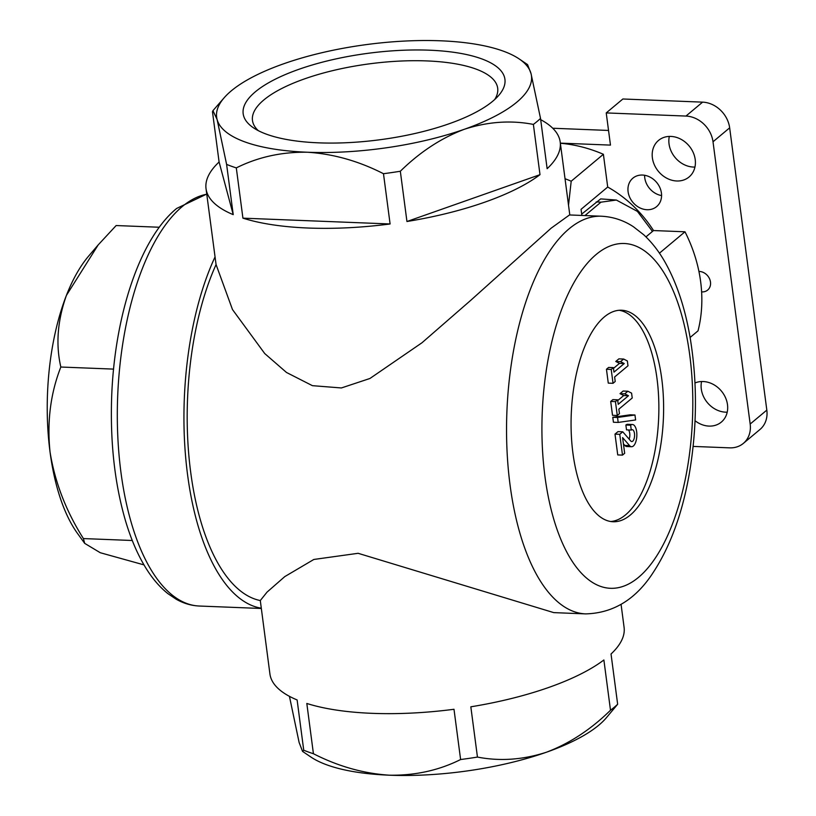<?xml version="1.0" encoding="UTF-8"?>
<svg xmlns="http://www.w3.org/2000/svg" width="816" height="816" viewBox="0 0 816 816"><rect width="100%" height="100%" fill="white"/><g stroke="black" fill="none" stroke-linecap="round" stroke-linejoin="round"><path stroke-width="1.22" d="M560.357 143.259A142.892 119.626 50.1 0 1 603.391 154.285L607.706 187.037L581.053 209.324L581.869 215.444M560.347 143.126L610.47 145.105L606.227 112.914L685.95 116.066A26.459 22.154 50.1 0 1 713.011 141.77L750.169 424.034A26.459 22.154 50.1 0 1 743.345 443.394A26.459 22.154 50.1 0 1 729.626 447.851L693.141 446.413M606.227 112.914L622.883 98.991L702.607 102.143A26.459 22.154 50.1 0 1 729.657 127.837L766.826 410.111A26.459 22.154 50.1 0 1 760.002 429.461L743.345 443.394M701.617 291.893A10.934 9.16 -129.9 0 0 707.666 290.068A10.934 9.16 -129.9 0 0 709.543 278.786A10.934 9.16 -129.9 0 0 699.302 271.442A10.934 9.16 -129.9 0 0 698.924 271.432A142.892 119.626 50.1 0 1 701.617 291.893A142.892 119.626 50.1 0 1 698.037 330.837L690.101 337.477M607.706 187.037A111.139 93.034 50.1 0 1 653.514 230.551L684.991 231.795A142.892 119.626 50.1 0 1 698.924 271.432M628.096 191.729A18.523 15.504 50.1 0 1 632.869 178.184A18.523 15.504 50.1 0 1 656.656 182.437A18.523 15.504 50.1 0 1 656.645 206.591A18.523 15.504 50.1 0 1 639.387 207.621A18.523 15.504 50.1 0 1 628.096 191.729M652.382 157.855A23.817 19.941 50.1 0 1 658.522 140.434A23.817 19.941 50.1 0 1 689.092 145.911A23.817 19.941 50.1 0 1 689.081 176.97A23.817 19.941 50.1 0 1 666.907 178.286A23.817 19.941 50.1 0 1 652.382 157.855M694.987 382.979A23.817 19.941 50.1 0 1 723.129 393.363A23.817 19.941 50.1 0 1 721.354 422.076A23.817 19.941 50.1 0 1 695.038 420.73M552.748 128.245L608.532 130.448M661.572 195.565A18.523 15.504 50.1 0 1 644.752 177.796A18.523 15.504 50.1 0 1 644.599 175.277M694.946 167.056A23.817 19.941 50.1 0 1 669.038 143.922A23.817 19.941 50.1 0 1 669.314 136.415M727.219 412.172A23.817 19.941 50.1 0 1 701.301 389.038A23.817 19.941 50.1 0 1 701.576 381.531M684.991 231.795L659.44 253.174M603.391 154.285L571.2 181.213A142.892 119.626 -129.9 0 0 565.029 178.724M571.2 181.213L568.517 205.214M653.514 230.551L645.966 236.875M289.435 696.334L299.115 742.458L302.563 751.403L303.736 750.21L297.116 699.944A178.612 59.038 -7.5 0 1 269.923 673.965L260.294 600.545L267.036 592.12L284.794 576.596L313.844 559.46L358.122 553.299L553.778 612.622L585.684 613.887A198.982 86.72 -87.7 0 1 506.95 448.851A198.982 86.72 -87.7 0 1 569.027 228.857A198.982 86.72 -87.7 0 1 601.402 216.22L569.497 214.955L551.177 228.154L470.74 300.329L421.954 342.781L369.934 378.481L341.394 387.957L312.395 385.662L286.498 372.473L264.731 353.552L232.489 309.56L216.067 264.557L206.03 188.659A178.612 59.038 -7.5 0 0 233.223 214.649L226.603 164.383L217.097 119.493L212.966 110.639L212.476 111.741L219.096 161.996L233.223 214.649M260.294 600.545A198.982 86.72 -87.7 0 1 190.699 472.26A198.982 86.72 -87.7 0 1 216.067 264.557M143.983 564.886L100.276 552.728L84.701 543.374L83.416 538.57L132.274 540.498M83.416 538.57C66.025 511.102 54.896 482.225 50.031 451.921C46.93 421.617 50.531 393.322 60.833 367.027L113.567 369.107M60.833 367.027C55.641 344.454 57.487 320.586 66.402 295.412L98.185 244.912L116.147 225.542L159.324 227.246M540.529 118.432A178.612 59.038 172.5 0 1 537.132 121.431A178.612 59.038 172.5 0 1 533.378 124.42C510.877 120.044 487.886 121.666 464.406 129.254A158.763 52.479 -7.5 0 0 531.012 73.542A158.763 52.479 -7.5 0 0 519.098 58.885L527.564 64.597L531.012 73.542L540.529 118.432L547.138 168.698A178.612 59.038 -7.5 0 0 560.204 142.035A178.612 59.038 -7.5 0 0 540.682 119.666M539.998 174.675A178.612 59.038 -7.5 0 1 406.949 221.503L539.998 174.675L533.378 124.42M390.099 223.972A178.612 59.038 -7.5 0 1 242.923 218.158L390.099 223.972L383.479 173.706C358.652 161.038 333.316 153.887 307.448 152.235C281.714 151.837 257.999 157.06 236.303 167.892A178.612 59.038 172.5 0 1 226.603 164.383M219.096 161.996A178.612 59.038 -7.5 0 0 206.03 188.659M406.949 221.503L400.33 171.248A178.612 59.038 172.5 0 1 383.479 173.706M242.923 218.158L236.303 167.892M610.501 710.246L603.881 659.981A178.612 59.038 -7.5 0 1 470.832 706.809L477.452 757.075C499.953 761.44 522.944 759.829 546.424 752.23C569.446 743.539 590.804 729.545 610.501 710.246A178.612 59.038 -7.5 0 0 617.651 704.259L611.031 654.004A178.612 59.038 -7.5 0 0 624.087 627.341L621.078 604.421M303.736 750.21A178.612 59.038 -7.5 0 0 313.426 753.719L306.816 703.463A178.612 59.038 -7.5 0 0 453.992 709.277L460.612 759.533A178.612 59.038 -7.5 0 0 477.452 757.075M261.304 608.195A206.397 89.944 -87.7 0 1 187.588 474.861A206.397 89.944 -87.7 0 1 215.057 256.897M604.299 316.955A105.845 46.124 -87.7 0 1 621.517 310.233A105.845 46.124 -87.7 0 1 663.428 417.812A105.845 46.124 -87.7 0 1 613.163 521.75A105.845 46.124 -87.7 0 1 571.282 433.969A105.845 46.124 -87.7 0 1 604.299 316.955M617.651 704.259L605.911 718.294A158.763 52.479 -7.5 0 1 546.424 752.23A158.763 52.479 -7.5 0 1 389.467 775.2C415.201 775.588 438.916 770.365 460.612 759.533M313.426 753.719C338.252 766.387 363.599 773.548 389.467 775.2A158.763 52.479 -7.5 0 1 311.029 757.115L302.563 751.403M519.098 58.885A158.763 52.479 -7.5 0 0 440.66 40.8A158.763 52.479 -7.5 0 0 283.703 63.77A158.763 52.479 -7.5 0 0 224.216 97.706A158.763 52.479 -7.5 0 0 217.097 119.493A158.763 52.479 -7.5 0 0 307.448 152.235A158.763 52.479 -7.5 0 0 464.406 129.254C441.385 137.945 420.026 151.939 400.33 171.248M318.679 142.841A131.998 43.625 172.5 0 1 253.46 127.806A131.998 43.625 172.5 0 1 368.363 53.264A131.998 43.625 172.5 0 1 498.637 95.523A131.998 43.625 172.5 0 1 318.679 142.841M84.701 543.374L77.683 533.695A158.763 69.187 -87.7 0 1 50.031 451.921A158.763 69.187 -87.7 0 1 66.402 295.412A158.763 69.187 -87.7 0 1 88.648 256.081L98.185 244.912M258.305 130.652A123.665 40.871 172.5 0 1 252.542 120.901A123.665 40.871 172.5 0 1 369.75 63.801A123.665 40.871 172.5 0 1 497.74 88.628A123.665 40.871 172.5 0 1 494.7 99.532M614.621 376.982L615.213 381.49L613.04 383.306L611.215 369.444L613.387 367.618L613.979 372.127L624.24 363.548L620.537 361.641L623.648 359.04L627.351 360.947L627.983 365.803L614.621 376.982M613.489 368.373L619.477 363.365L615.774 361.457L618.885 358.856L623.648 359.04M615.774 361.457L620.537 361.641M619.477 363.365L624.24 363.548M613.04 383.306L608.277 383.122L606.451 369.25L608.634 367.435L613.387 367.618M606.451 369.25L611.215 369.444M618.854 409.173L619.456 413.671L617.273 415.497L615.448 401.635L617.63 399.809L618.222 404.318L628.473 395.74L624.781 393.832L627.881 391.231L631.584 393.139L632.227 397.994L618.854 409.173M617.722 400.564L623.72 395.546L620.017 393.638L623.128 391.037L627.881 391.231M620.017 393.638L624.781 393.832M623.72 395.546L628.473 395.74M617.273 415.497L612.52 415.303L610.694 401.441L612.867 399.626L617.63 399.809M610.694 401.441L615.448 401.635M634.96 414.997L635.613 419.954L618.191 422.433L617.539 417.476L634.96 414.997L630.197 414.814L612.775 417.292L617.539 417.476M618.191 422.433L613.428 422.239L612.775 417.292M631.268 430.063L630.635 425.218A11.118 4.845 -87.7 0 1 632.441 424.504A11.118 4.845 -87.7 0 1 636.837 435.805A11.118 4.845 -87.7 0 1 631.564 446.719A11.118 4.845 -87.7 0 1 629.575 445.607L622.598 437.59L624.668 453.288L622.496 455.114L619.752 434.316L622.761 431.797L630.707 440.946A5.926 2.581 -87.7 0 0 631.768 441.538A5.926 2.581 -87.7 0 0 634.583 435.713A5.926 2.581 -87.7 0 0 632.237 429.695A5.926 2.581 -87.7 0 0 631.268 430.063L626.515 429.879L625.872 425.024L630.635 425.218M628.412 429.95A5.926 2.581 -87.7 0 1 629.136 439.141M622.496 455.114L617.732 454.92L614.999 434.122L617.998 431.613L622.761 431.797M614.999 434.122L619.752 434.316M631.564 446.719L626.8 446.525A11.118 4.845 -87.7 0 1 624.811 445.424L623.424 443.822M625.872 425.024A11.118 4.845 -87.7 0 1 627.677 424.32L632.441 424.504M619.13 310.274A105.845 46.124 -87.7 0 1 658.675 417.629A105.845 46.124 -87.7 0 1 610.786 521.516M584.95 215.567L600.964 202.174L616.366 200.042L637.418 211.395L651.821 230.561M616.366 200.042L600.698 198.9L581.686 214.098M685.95 116.066L702.607 102.143M713.011 141.77L729.657 127.837M750.169 424.034L766.826 410.111M261.304 608.481L199.4 606.033A206.397 89.944 -87.7 0 1 117.728 434.857A206.397 89.944 -87.7 0 1 182.121 206.672A206.397 89.944 -87.7 0 1 206.764 194.228M596.088 254.551A172.523 75.184 -87.7 0 1 690.652 444.281A172.523 75.184 -87.7 0 1 565.284 549.148A172.523 75.184 -87.7 0 1 596.088 254.551M624.811 445.424L629.575 445.607M600.964 202.174A50.541 42.31 -129.9 0 0 596.17 201.98M569.803 214.975L560.204 142.035M601.402 216.22C613.02 216.821 623.699 220.33 633.451 226.766L643.763 234.794C651.994 242.434 659.155 251.675 665.244 262.517C676.872 283.325 685.175 308.438 690.163 337.844C697.486 382.439 697.18 427.89 689.224 474.188C682.288 513.356 670.466 545.822 653.779 571.598C636.378 599.036 613.683 613.132 585.684 613.887M206.744 194.055L176.633 208.457C139.546 238.843 114.209 316.72 111.608 398.545C110.221 444.016 114.954 485.112 125.817 521.852C131.264 539.876 138.026 555.39 146.105 568.405C152.572 578.799 159.834 587.214 167.902 593.64L176.164 599.209C183.549 603.401 191.291 605.676 199.4 606.033M224.216 97.706L212.966 110.639M652.229 231.632L651.943 230.887"/></g></svg>

